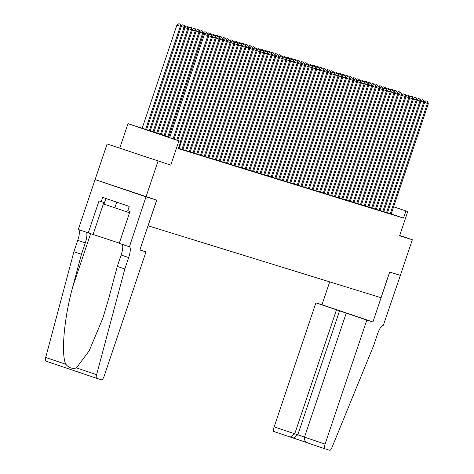<?xml version="1.0" encoding="UTF-8"?>
<svg xmlns="http://www.w3.org/2000/svg" width="474" height="474" viewBox="0 0 474 474"><rect width="100%" height="100%" fill="white"/><g stroke="black" fill="none" stroke-linecap="round" stroke-linejoin="round"><path stroke-width="0.71" d="M126.659 150.436L148.51 157.812L126.659 150.436M400.37 275.37L389.711 272.076L372.92 321.97L366.817 320.086L325.075 444.108A4.515 1.167 108.7 0 0 324.749 448.73L329.833 450.3A4.515 1.167 108.7 0 0 332.013 447.385L373.571 345.777L377.411 334.371A10.529 2.725 -71.3 0 1 383.377 325.2L400.37 275.37L389.652 272.058L381.019 297.719L148.084 225.796L156.716 200.141L95.102 179.599L107.094 143.96L170.758 165.13L178.911 140.897L127.992 123.661L169.834 137.193M170.758 165.13L107.094 143.96M119.839 147.894L127.992 123.661M400.352 275.364L412.344 239.726L399.718 235.448M146.022 196.834L158.014 161.196M387.495 212.802L391.198 213.993M383.774 211.659L388.123 213.063L387.477 212.844L424.609 102.526L420.859 101.282M380.053 210.509L384.402 211.914L383.756 211.694L420.888 101.377L417.138 100.133M376.332 209.36L380.035 210.545M372.611 208.21L376.315 209.395M368.891 207.061L373.239 208.465L372.594 208.252L409.72 97.928L405.975 96.684M365.17 205.912L369.519 207.316L368.873 207.102L405.999 96.779L402.254 95.541M361.443 204.762L365.152 205.953M357.722 203.613L361.431 204.804M354.001 202.463L357.71 203.654M350.28 201.314L354.635 202.724L353.989 202.505L391.115 92.181L387.371 90.943M346.559 200.164L350.914 201.574L350.268 201.355L387.394 91.032L383.65 89.793M342.838 199.021L346.547 200.206M339.117 197.871L342.826 199.056M335.396 196.722L339.106 197.907M331.676 195.572L336.03 196.977L335.385 196.757L372.511 86.44L368.766 85.196M327.955 194.423L332.31 195.827L331.664 195.614L368.79 85.29L365.045 84.046M324.234 193.274L327.943 194.464M320.513 192.124L324.222 193.315M316.792 190.975L320.501 192.166M313.071 189.825L317.426 191.235L316.78 191.016L353.906 80.693L350.156 79.454M309.35 188.676L313.059 189.867M305.629 187.526L309.338 188.717M301.908 186.383L305.617 187.568M298.187 185.233L301.897 186.418M294.467 184.084L298.821 185.488L298.176 185.269L335.302 74.951L331.551 73.707M290.746 182.934L294.455 184.119M287.025 181.785L290.734 182.976M283.304 180.635L287.659 182.046L287.013 181.826L324.139 71.503L320.388 70.265M279.583 179.486L283.292 180.677M275.862 178.337L279.571 179.528M272.141 177.187L275.85 178.378M268.42 176.038L272.129 177.229M264.699 174.894L269.054 176.298L268.408 176.079L305.534 65.762L301.784 64.517M260.978 173.745L264.688 174.93M257.258 172.595L260.967 173.78M253.537 171.446L257.246 172.631M249.816 170.296L254.165 171.701L253.525 171.487L290.651 61.164L286.9 59.92M246.095 169.147L250.444 170.551L249.804 170.338L286.93 60.014L283.179 58.776M242.374 167.997L246.077 169.188M238.653 166.848L242.356 168.039M234.932 165.699L238.635 166.889M231.211 164.549L234.914 165.74M227.49 163.4L231.839 164.81L231.194 164.591L268.325 54.267L264.575 53.029M223.769 162.256L227.473 163.441M220.049 161.107L223.752 162.292M216.328 159.957L220.031 161.142M212.607 158.808L216.31 159.993M208.886 157.658L213.235 159.063L212.589 158.849L249.715 48.526L245.97 47.282M205.159 156.509L208.868 157.7M201.438 155.359L205.147 156.55M197.717 154.21L202.072 155.62L201.426 155.401L238.552 45.077L234.808 43.839M193.996 153.061L197.705 154.251M190.275 151.911L193.984 153.102M186.555 150.762L190.264 151.953M182.834 149.618L186.543 150.803M179.113 148.469L183.468 149.873L182.822 149.654L219.948 39.336L216.203 38.092M178.467 148.326L179.101 148.504M169.745 137.454L160.129 134.48L180.772 141.471L178.372 148.599L403.498 218.105L391.216 213.946M393.633 206.771L407.759 211.552L399.6 235.785L412.344 239.726M407.759 211.552L393.616 206.818M403.498 218.105L405.898 210.977M180.772 141.471L178.911 140.897M173.099 138.876L207.855 35.603L208.785 35.888L174.023 139.184M169.662 137.709L204.418 34.436L207.855 35.603L207.725 33.482L208.098 33.601L206.35 33.02L207.725 33.482M206.35 33.02L204.418 34.436M208.785 35.888L208.098 33.601M146.502 129.87L181.264 26.568L176.891 25.116L142.135 128.389M180.203 24.168L178.828 23.7L180.203 24.168L180.333 26.283L145.577 129.556M180.576 24.281L181.264 26.568M176.891 25.116L178.828 23.7M105.892 198.493L103.996 204.122L129.526 212.761M116.764 202.179L114.856 207.855M139.925 249.851L145.974 251.901L104.233 375.923A4.515 1.167 108.7 0 1 101.679 379.858L96.601 378.288A4.515 1.167 108.7 0 1 96.589 378.288L45.682 361.052A4.515 1.167 -71.3 0 1 45.67 361.046A4.515 1.167 -71.3 0 1 45.694 357.461L73.903 251.735L77.742 240.33A10.529 2.725 108.7 0 0 78.601 229.588M73.903 251.735L81.439 254.289L72.789 286.705C64.15 317.568 60.868 354.197 65.827 364.281C68.866 367.913 72.415 369.116 76.474 367.883L89.207 350.79L102.722 318.504L108.635 298.839L117.285 266.424L121.125 255.018A10.529 2.725 108.7 0 0 121.984 244.276M117.285 266.424L124.822 268.977L128.661 257.572A10.529 2.725 108.7 0 0 129.432 246.794A10.529 2.725 108.7 0 0 129.414 246.788L145.998 196.828L156.663 200.123L139.871 250.017L145.974 251.901M86.132 232.142A10.529 2.725 108.7 0 1 85.279 242.884L81.439 254.289M76.474 367.883L96.607 374.703L124.822 268.977M145.998 196.828L95.084 179.593L78.293 229.487L88.265 232.864L99.013 200.929L104.481 202.682M129.206 246.723L119.229 243.346L129.977 211.416L127.779 210.669L129.212 206.391L102.657 197.397L101.217 201.675M88.265 232.864L119.312 243.115M96.607 374.703A4.515 1.167 108.7 0 0 96.589 378.288L45.67 361.046M366.817 320.086L315.897 302.85L274.156 426.873L304.533 437.064M336.469 309.812L294.733 433.834L290.361 437.087L293.447 438.041L297.82 434.788L339.562 310.766M329.691 281.87L322 304.735L315.897 302.85M372.92 321.97L322 304.735M346.239 313.118L304.504 437.147L325.075 444.108M324.749 448.73A4.515 1.167 108.7 0 0 324.755 448.73L308.272 443.154L324.749 448.73M290.361 437.087L273.836 431.494A4.515 1.167 -71.3 0 1 273.83 431.488A4.515 1.167 -71.3 0 1 274.156 426.873M308.307 443.166C305.238 441.839 303.97 439.836 304.504 437.147M290.438 437.111L307.276 442.722L293.418 438.029M176.79 140.12L211.576 36.747L212.506 37.037L177.709 140.434M211.445 34.632L210.071 34.169L211.445 34.632L211.576 36.747L208.761 35.793M210.071 34.169L208.596 35.248M212.506 37.037L211.819 34.75M180.476 141.37L215.297 37.896L216.227 38.187L179.095 148.522M215.166 35.781L213.792 35.313L215.166 35.781L215.297 37.896L212.482 36.942M213.792 35.313L212.316 36.397M216.227 38.187L215.54 35.9M181.886 149.387L219.018 39.046L218.887 36.931L219.261 37.043L217.513 36.462L218.887 36.931M217.513 36.462L216.037 37.547M219.948 39.336L219.261 37.043M185.607 150.536L222.739 40.195L223.669 40.486L186.537 150.821M222.608 38.08L221.234 37.612L222.608 38.08L222.739 40.195L219.924 39.241M221.234 37.612L219.758 38.696M223.669 40.486L222.981 38.193M150.187 131.114L184.984 27.717L184.054 27.433L149.263 130.806M184.297 25.43L182.549 24.849L184.297 25.43L184.984 27.717M183.924 25.318L184.054 27.433L181.234 26.479M181.074 25.934L182.549 24.849M153.908 132.276L188.705 28.867L187.775 28.582L152.978 131.985M188.018 26.58L186.27 25.999L188.018 26.58L188.705 28.867M187.645 26.461L187.775 28.582L184.955 27.628M184.795 27.077L186.27 25.999M157.629 133.419L192.426 30.016L191.496 29.732L156.698 133.135M191.739 27.729L189.991 27.148L191.739 27.729L192.426 30.016M191.366 27.611L191.496 29.732L188.676 28.778M188.516 28.227L189.991 27.148M161.35 134.569L196.147 31.166L195.217 30.875L160.419 134.284M195.46 28.878L193.712 28.298L195.46 28.878L196.147 31.166M195.087 28.76L195.217 30.875L192.397 29.921M192.237 29.376L193.712 28.298M189.327 151.686L226.459 41.345L227.39 41.635L190.258 151.97M226.329 39.229L224.954 38.761L226.329 39.229L226.459 41.345L223.645 40.391M224.954 38.761L223.479 39.846M227.39 41.635L226.702 39.342M165.071 135.718L199.868 32.315L198.938 32.025L164.14 135.434M199.181 30.028L197.433 29.447L199.181 30.028L199.868 32.315M198.807 29.909L198.938 32.025L196.118 31.071M195.958 30.526L197.433 29.447M193.048 152.829L230.18 42.494L231.111 42.779L193.979 153.12M230.056 40.379L228.675 39.911L230.056 40.379L230.18 42.494L227.366 41.54M228.675 39.911L227.2 40.995M231.111 42.779L230.423 40.491M168.791 136.868L203.589 33.464L202.659 33.174L167.861 136.583M202.902 31.171L201.154 30.591L202.902 31.171L203.589 33.464M202.528 31.059L202.659 33.174L199.838 32.22M199.678 31.675L201.154 30.591M196.769 153.979L233.901 43.644L234.831 43.928L197.699 154.269M233.777 41.528L232.396 41.06L233.777 41.528L233.901 43.644L231.087 42.69M232.396 41.06L230.921 42.145M234.831 43.928L234.144 41.641M206.623 32.321L204.875 31.74L206.623 32.321L206.883 33.186M205.141 33.903L203.559 33.37M206.303 33.056L206.249 32.208M203.399 32.825L204.875 31.74M200.49 155.128L237.622 44.793L237.498 42.678L237.865 42.79L236.117 42.21L237.498 42.678M236.117 42.21L234.642 43.294M238.552 45.077L237.865 42.79M210.343 33.47L208.596 32.89L210.343 33.47L210.604 34.335M208.862 35.052L208.501 34.934M210.023 34.205L209.97 33.358M207.778 33.488L208.596 32.89M204.211 156.278L241.343 45.942L242.273 46.227L205.141 156.568M241.219 43.821L239.838 43.359L241.219 43.821L241.343 45.942L238.529 44.989M239.838 43.359L238.363 44.438M242.273 46.227L241.586 43.94M214.064 34.62L212.316 34.039L214.064 34.62L214.325 35.485M212.583 36.202L212.222 36.077M213.744 35.349L213.691 34.507M211.499 34.638L212.316 34.039M207.932 157.427L245.064 47.092L245.994 47.376L208.862 157.718M244.94 44.971L243.559 44.509L244.94 44.971L245.064 47.092L242.25 46.138M243.559 44.509L242.084 45.587M245.994 47.376L245.307 45.089M217.785 35.769L216.037 35.189L217.785 35.769L218.046 36.634M216.304 37.351L215.943 37.227M217.465 36.498L217.412 35.657M215.22 35.787L216.037 35.189M211.653 158.577L248.785 48.235L248.66 46.12L249.028 46.239L247.28 45.658L248.66 46.12M247.28 45.658L245.805 46.736M249.715 48.526L249.028 46.239M221.506 36.919L219.758 36.338L221.506 36.919L221.767 37.784M220.025 38.501L219.663 38.376M221.186 37.647L221.133 36.806M218.941 36.936L219.758 36.338M215.374 159.726L252.506 49.385L253.436 49.675L216.304 160.011M252.381 47.27L251.001 46.808L252.381 47.27L252.506 49.385L249.691 48.431M251.001 46.808L249.525 47.886M253.436 49.675L252.749 47.388M225.227 38.068L223.479 37.487L225.227 38.068L225.488 38.933M223.746 39.65L223.384 39.526M224.907 38.797L224.854 37.956M222.662 38.086L223.479 37.487M219.095 160.876L256.233 50.534L257.163 50.825L220.025 161.16M256.102 48.419L254.722 47.951L256.102 48.419L256.233 50.534L253.412 49.58M254.722 47.951L253.246 49.035M257.163 50.825L256.47 48.532M228.948 39.218L227.2 38.637L228.948 39.218L229.209 40.083M227.467 40.8L227.105 40.675M228.628 39.946L228.575 39.099M226.382 39.235L227.2 38.637M222.816 162.025L259.953 51.684L260.884 51.974L223.746 162.309M259.823 49.569L258.443 49.1L259.823 49.569L259.953 51.684L257.133 50.73M258.443 49.1L256.967 50.185M260.884 51.974L260.19 49.681M232.669 40.367L230.921 39.786L232.669 40.367L232.93 41.232M231.188 41.949L230.826 41.825M232.349 41.096L232.296 40.249M230.103 40.385L230.921 39.786M226.536 163.174L263.674 52.833L264.605 53.124L227.467 163.459M263.544 50.718L262.163 50.25L263.544 50.718L263.674 52.833L260.854 51.879M262.163 50.25L260.688 51.334M264.605 53.124L263.917 50.831M236.39 41.516L234.642 40.936L236.39 41.516L236.65 42.376M234.908 43.098L234.547 42.974M236.07 42.245L236.016 41.398M233.824 41.534L234.642 40.936M230.257 164.324L267.395 53.983L267.265 51.867L267.638 51.98L265.884 51.399L267.265 51.867M265.884 51.399L264.409 52.484M268.325 54.267L267.638 51.98M240.111 42.666L238.363 42.085L240.111 42.666L240.371 43.525M238.629 44.248L238.268 44.123M239.791 43.395L239.737 42.547M237.545 42.684L238.363 42.085M233.978 165.467L271.116 55.132L272.046 55.417L234.908 165.758M270.986 53.017L269.605 52.549L270.986 53.017L271.116 55.132L268.296 54.178M269.605 52.549L268.13 53.633M272.046 55.417L271.359 53.129M243.832 43.809L242.084 43.229L243.832 43.809L244.092 44.675M242.35 45.391L241.989 45.273M243.512 44.544L243.458 43.697M241.266 43.833L242.084 43.229M237.699 166.617L274.837 56.282L275.767 56.566L238.629 166.907M274.707 54.166L273.332 53.698L274.707 54.166L274.837 56.282L272.017 55.328M273.332 53.698L271.851 54.783M275.767 56.566L275.08 54.279M247.552 44.959L245.805 44.378L247.552 44.959L247.813 45.824M246.071 46.541L245.71 46.422M247.232 45.694L247.179 44.846M244.987 44.977L245.805 44.378M241.42 167.766L278.558 57.431L279.488 57.715L242.35 168.057M278.428 55.316L277.053 54.848L278.428 55.316L278.558 57.431L275.738 56.477M277.053 54.848L275.572 55.932M279.488 57.715L278.801 55.428M251.273 46.108L249.525 45.528L251.273 46.108L251.534 46.973M249.792 47.69L249.431 47.572M250.953 46.843L250.9 45.996M248.708 46.126L249.525 45.528M245.147 168.916L282.279 58.58L283.209 58.865L246.077 169.206M282.149 56.459L280.774 55.997L282.149 56.459L282.279 58.58L279.459 57.627M280.774 55.997L279.293 57.076M283.209 58.865L282.522 56.578M254.994 47.258L253.246 46.677L254.994 47.258L255.255 48.123M253.513 48.84L253.152 48.715M254.674 47.987L254.627 47.145M252.429 47.276L253.246 46.677M248.868 170.065L286 59.73L285.869 57.609L286.243 57.727L284.495 57.147L285.869 57.609M284.495 57.147L283.014 58.225M286.93 60.014L286.243 57.727M258.715 48.407L256.967 47.827L258.715 48.407L258.976 49.272M257.234 49.989L256.872 49.865M258.395 49.136L258.348 48.295M256.15 48.425L256.967 47.827M252.589 171.215L289.721 60.873L289.59 58.758L289.964 58.877L288.216 58.296L289.59 58.758M288.216 58.296L286.734 59.374M290.651 61.164L289.964 58.877M262.436 49.557L260.688 48.976L262.436 49.557L262.697 50.422M260.955 51.139L260.593 51.014M262.116 50.285L262.069 49.444M259.871 49.574L260.688 48.976M256.31 172.364L293.442 62.023L294.372 62.313L257.24 172.649M293.311 59.908L291.937 59.446L293.311 59.908L293.442 62.023L290.621 61.069M291.937 59.446L290.455 60.524M294.372 62.313L293.684 60.026M266.157 50.706L264.409 50.126L266.157 50.706L266.418 51.571M264.676 52.288L264.314 52.164M265.837 51.435L265.79 50.588M263.591 50.724L264.409 50.126M260.03 173.514L297.162 63.172L298.093 63.463L260.961 173.798M297.032 61.057L295.658 60.589L297.032 61.057L297.162 63.172L294.342 62.218M295.658 60.589L294.176 61.673M298.093 63.463L297.405 61.17M269.878 51.856L268.13 51.275L269.878 51.856L270.139 52.721M268.397 53.438L268.035 53.313M269.558 52.584L269.51 51.737M267.312 51.873L268.13 51.275M263.751 174.663L300.883 64.322L301.814 64.612L264.682 174.947M300.753 62.207L299.378 61.739L300.753 62.207L300.883 64.322L298.063 63.368M299.378 61.739L297.897 62.823M301.814 64.612L301.126 62.319M273.599 53.005L271.851 52.424L273.599 53.005L273.859 53.864M272.117 54.587L271.756 54.463M273.279 53.734L273.231 52.887M271.033 53.023L271.851 52.424M267.472 175.813L304.604 65.471L304.474 63.356L304.847 63.469L303.099 62.888L304.474 63.356M303.099 62.888L301.618 63.972M305.534 65.762L304.847 63.469M277.32 54.155L275.572 53.574L277.32 54.155L277.58 55.014M275.838 55.736L275.477 55.612M277 54.883L276.952 54.036M274.754 54.172L275.572 53.574M271.193 176.962L308.325 66.621L309.255 66.905L272.123 177.246M308.195 64.505L306.82 64.037L308.195 64.505L308.325 66.621L305.505 65.667M306.82 64.037L305.339 65.122M309.255 66.905L308.568 64.618M281.041 55.298L279.293 54.717L281.041 55.298L281.301 56.163M279.559 56.88L279.198 56.761M280.721 56.033L280.673 55.185M278.475 55.322L279.293 54.717M274.914 178.106L312.046 67.77L312.976 68.055L275.844 178.396M311.916 65.655L310.541 65.187L311.916 65.655L312.046 67.77L309.226 66.816M310.541 65.187L309.06 66.271M312.976 68.055L312.289 65.767M284.767 56.447L283.014 55.867L284.767 56.447L285.022 57.313M283.28 58.029L282.919 57.911M284.441 57.182L284.394 56.335M282.196 56.465L283.014 55.867M278.635 179.255L315.767 68.92L316.697 69.204L279.565 179.545M315.637 66.804L314.262 66.336L315.637 66.804L315.767 68.92L312.947 67.966M314.262 66.336L312.781 67.421M316.697 69.204L316.01 66.917M288.488 57.597L286.734 57.016L288.488 57.597L288.743 58.462M287.001 59.179L286.64 59.06M288.162 58.332L288.115 57.484M285.917 57.615L286.734 57.016M282.356 180.404L319.488 70.069L320.418 70.353L283.286 180.695M319.358 67.948L317.983 67.486L319.358 67.948L319.488 70.069L316.668 69.115M317.983 67.486L316.508 68.57M320.418 70.353L319.731 68.066M292.209 58.746L290.455 58.166L292.209 58.746L292.464 59.611M290.722 60.328L290.361 60.21M291.883 59.481L291.836 58.634M289.638 58.764L290.455 58.166M286.077 181.554L323.209 71.219L323.078 69.097L323.452 69.216L321.704 68.635L323.078 69.097M321.704 68.635L320.228 69.714M324.139 71.503L323.452 69.216M295.93 59.896L294.182 59.315L295.93 59.896L296.185 60.761M294.443 61.478L294.081 61.353M295.604 60.625L295.557 59.783M293.365 59.914L294.182 59.315M289.798 182.703L326.93 72.368L327.86 72.652L290.728 182.994M326.799 70.247L325.425 69.785L326.799 70.247L326.93 72.368L324.109 71.408M325.425 69.785L323.949 70.863M327.86 72.652L327.173 70.365M299.651 61.045L297.903 60.465L299.651 61.045L299.906 61.91M298.164 62.627L297.802 62.503M299.331 61.774L299.278 60.933M297.085 61.063L297.903 60.465M293.519 183.853L330.651 73.511L331.581 73.802L294.449 184.137M330.52 71.396L329.146 70.934L330.52 71.396L330.651 73.511L327.83 72.558M329.146 70.934L327.67 72.012M331.581 73.802L330.893 71.515M303.372 62.195L301.624 61.614L303.372 62.195L303.627 63.06M301.885 63.777L301.523 63.652M303.052 62.924L302.999 62.082M300.806 62.213L301.624 61.614M297.239 185.002L334.371 74.661L334.241 72.546L334.614 72.664L332.866 72.078L334.241 72.546M332.866 72.078L331.391 73.162M335.302 74.951L334.614 72.664M307.093 63.344L305.345 62.764L307.093 63.344L307.348 64.209M305.606 64.926L305.244 64.802M306.773 64.073L306.719 63.226M304.527 63.362L305.345 62.764M300.96 186.152L338.092 75.81L339.023 76.101L301.891 186.436M337.962 73.695L336.587 73.227L337.962 73.695L338.092 75.81L335.272 74.856M336.587 73.227L335.112 74.311M339.023 76.101L338.335 73.808M310.814 64.494L309.066 63.913L310.814 64.494L311.068 65.359M309.326 66.076L308.965 65.951M310.494 65.222L310.44 64.375M308.248 64.511L309.066 63.913M304.681 187.301L341.813 76.96L342.743 77.25L305.611 187.586M341.683 74.845L340.308 74.377L341.683 74.845L341.813 76.96L338.993 76.006M340.308 74.377L338.833 75.461M342.743 77.25L342.056 74.957M314.535 65.643L312.787 65.062L314.535 65.643L314.789 66.502M313.047 67.225L312.686 67.101M314.215 66.372L314.161 65.525M311.969 65.661L312.787 65.062M308.402 188.451L345.534 78.109L346.464 78.4L309.332 188.735M345.404 75.994L344.029 75.526L345.404 75.994L345.534 78.109L342.714 77.155M344.029 75.526L342.554 76.61M346.464 78.4L345.777 76.107M318.255 66.793L316.508 66.212L318.255 66.793L318.516 67.652M316.774 68.375L316.407 68.25M317.936 67.521L317.882 66.674M315.69 66.81L316.508 66.212M312.123 189.594L349.255 79.259L350.185 79.543L313.053 189.884M349.125 77.144L347.75 76.675L349.125 77.144L349.255 79.259L346.435 78.305M347.75 76.675L346.275 77.76M350.185 79.543L349.498 77.256M321.976 67.936L320.228 67.355L321.976 67.936L322.237 68.801M320.495 69.518L320.128 69.4M321.656 68.671L321.603 67.823M319.411 67.96L320.228 67.355M315.844 190.744L352.976 80.408L352.846 78.293L353.219 78.406L351.471 77.825L352.846 78.293M351.471 77.825L349.996 78.909M353.906 80.693L353.219 78.406M325.697 69.085L323.949 68.505L325.697 69.085L325.958 69.951M324.216 70.667L323.849 70.549M325.377 69.82L325.324 68.973M323.132 69.103L323.949 68.505M319.565 191.893L356.697 81.558L357.627 81.842L320.495 192.183M356.566 79.442L355.192 78.974L356.566 79.442L356.697 81.558L353.877 80.604M355.192 78.974L353.717 80.059M357.627 81.842L356.94 79.555M329.418 70.235L327.67 69.654L329.418 70.235L329.679 71.1M327.937 71.817L327.57 71.698M329.098 70.97L329.045 70.122M326.853 70.253L327.67 69.654M323.286 193.042L360.418 82.707L361.348 82.991L324.216 193.333M360.287 80.586L358.913 80.124L360.287 80.586L360.418 82.707L357.597 81.753M358.913 80.124L357.437 81.202M361.348 82.991L360.661 80.704M333.139 71.384L331.391 70.804L333.139 71.384L333.4 72.249M331.658 72.966L331.29 72.842M332.819 72.113L332.766 71.272M330.574 71.402L331.391 70.804M327.007 194.192L364.139 83.857L365.069 84.141L327.937 194.482M364.008 81.735L362.634 81.273L364.008 81.735L364.139 83.857L361.318 82.903M362.634 81.273L361.158 82.352M365.069 84.141L364.382 81.854M336.86 72.534L335.112 71.953L336.86 72.534L337.121 73.399M335.379 74.116L335.017 73.991M336.54 73.263L336.487 72.421M334.294 72.552L335.112 71.953M330.728 195.341L367.86 85L367.729 82.885L368.102 83.003L366.355 82.423L367.729 82.885M366.355 82.423L364.879 83.501M368.79 85.29L368.102 83.003M340.581 73.683L338.833 73.103L340.581 73.683L340.842 74.548M339.1 75.265L338.738 75.141M340.261 74.412L340.208 73.571M338.015 73.701L338.833 73.103M334.448 196.491L371.58 86.15L371.45 84.034L371.823 84.153L370.076 83.572L371.45 84.034M370.076 83.572L368.6 84.65M372.511 86.44L371.823 84.153M344.302 74.833L342.554 74.252L344.302 74.833L344.562 75.698M342.821 76.415L342.459 76.29M343.982 75.562L343.928 74.72M341.736 74.851L342.554 74.252M338.169 197.64L375.301 87.299L376.232 87.589L339.1 197.925M375.171 85.184L373.796 84.716L375.171 85.184L375.301 87.299L372.487 86.345M373.796 84.716L372.321 85.8M376.232 87.589L375.544 85.296M348.023 75.982L346.275 75.402L348.023 75.982L348.283 76.847M346.541 77.564L346.18 77.44M347.703 76.711L347.649 75.864M345.457 76L346.275 75.402M341.89 198.79L379.022 88.448L379.952 88.739L342.821 199.074M378.892 86.333L377.517 85.865L378.892 86.333L379.022 88.448L376.208 87.494M377.517 85.865L376.042 86.949M379.952 88.739L379.265 86.446M351.744 77.132L349.996 76.551L351.744 77.132L352.004 77.997M350.262 78.714L349.901 78.589M351.424 77.86L351.37 77.013M349.178 77.149L349.996 76.551M345.611 199.939L382.743 89.598L383.673 89.888L346.541 200.224M382.613 87.483L381.238 87.015L382.613 87.483L382.743 89.598L379.929 88.644M381.238 87.015L379.763 88.099M383.673 89.888L382.986 87.595M355.464 78.281L353.717 77.7L355.464 78.281L355.725 79.14M353.983 79.863L353.622 79.739M355.144 79.01L355.091 78.163M352.899 78.299L353.717 77.7M349.332 201.089L386.464 90.747L386.34 88.632L386.707 88.745L384.959 88.164L386.34 88.632M384.959 88.164L383.484 89.248M387.394 91.032L386.707 88.745M359.185 79.431L357.437 78.85L359.185 79.431L359.446 80.29M357.704 81.013L357.343 80.888M358.865 80.159L358.812 79.312M356.62 79.448L357.437 78.85M353.053 202.232L390.185 91.897L390.061 89.782L390.428 89.894L388.68 89.313L390.061 89.782M388.68 89.313L387.205 90.398M391.115 92.181L390.428 89.894M362.906 80.574L361.158 79.993L362.906 80.574L363.167 81.439M361.425 82.156L361.064 82.038M362.586 81.309L362.533 80.462M360.341 80.598L361.158 79.993M356.774 203.382L393.906 93.046L394.836 93.331L357.704 203.672M393.781 90.931L392.401 90.463L393.781 90.931L393.906 93.046L391.091 92.092M392.401 90.463L390.926 91.547M394.836 93.331L394.149 91.044M366.627 81.724L364.879 81.143L366.627 81.724L366.888 82.589M365.146 83.305L364.784 83.187M366.307 82.458L366.254 81.611M364.062 81.741L364.879 81.143M360.495 204.531L397.627 94.196L398.557 94.48L361.425 204.821M397.502 92.08L396.122 91.612L397.502 92.08L397.627 94.196L394.812 93.242M396.122 91.612L394.646 92.697M398.557 94.48L397.87 92.193M370.348 82.873L368.6 82.292L370.348 82.873L370.609 83.738M368.867 84.455L368.505 84.336M370.028 83.608L369.975 82.76M367.783 82.891L368.6 82.292M364.216 205.68L401.348 95.345L402.278 95.63L365.146 205.971M401.223 93.224L399.843 92.762L401.223 93.224L401.348 95.345L398.533 94.391M399.843 92.762L398.367 93.84M402.278 95.63L401.591 93.342M374.069 84.022L372.321 83.442L374.069 84.022L374.33 84.887M372.588 85.604L372.226 85.48M373.749 84.751L373.696 83.91M371.503 84.04L372.321 83.442M367.937 206.83L405.069 96.495L404.944 94.373L405.311 94.492L403.564 93.911L404.944 94.373M403.564 93.911L402.088 94.99M405.999 96.779L405.311 94.492M377.79 85.172L376.042 84.591L377.79 85.172L378.051 86.037M376.309 86.754L375.947 86.629M377.47 85.901L377.417 85.059M375.224 85.19L376.042 84.591M371.657 207.979L408.789 97.638L408.665 95.523L409.032 95.641L407.284 95.061L408.665 95.523M407.284 95.061L405.809 96.139M409.72 97.928L409.032 95.641M381.511 86.321L379.763 85.741L381.511 86.321L381.771 87.186M380.029 87.903L379.668 87.779M381.191 87.05L381.137 86.209M378.945 86.339L379.763 85.741M375.378 209.129L412.516 98.788L413.447 99.078L376.309 209.413M412.386 96.672L411.005 96.21L412.386 96.672L412.516 98.788L409.696 97.834M411.005 96.21L409.53 97.288M413.447 99.078L412.753 96.791M385.232 87.471L383.484 86.89L385.232 87.471L385.492 88.336M383.75 89.053L383.389 88.928M384.912 88.2L384.858 87.352M382.666 87.489L383.484 86.89M379.099 210.278L416.237 99.937L417.167 100.227L380.029 210.563M416.107 97.822L414.726 97.354L416.107 97.822L416.237 99.937L413.417 98.983M414.726 97.354L413.251 98.438M417.167 100.227L416.474 97.934M388.953 88.62L387.205 88.04L388.953 88.62L389.213 89.485M387.471 90.202L387.11 90.078M388.633 89.349L388.579 88.502M386.387 88.638L387.205 88.04M382.82 211.428L419.958 101.086L419.828 98.971L420.201 99.084L418.447 98.503L419.828 98.971M418.447 98.503L416.972 99.587M420.888 101.377L420.201 99.084M392.673 89.77L390.926 89.189L392.673 89.77L392.934 90.629M391.192 91.352L390.831 91.227M392.354 90.498L392.3 89.651M390.108 89.787L390.926 89.189M386.541 212.577L423.679 102.236L423.549 100.121L423.922 100.233L422.168 99.653L423.549 100.121M422.168 99.653L420.693 100.737M424.609 102.526L423.922 100.233M396.394 90.919L394.646 90.338L396.394 90.919L396.655 91.778M394.913 92.501L394.552 92.377M396.074 91.648L396.021 90.801M393.829 90.937L394.646 90.338M390.262 213.727L427.4 103.385L428.33 103.67L391.192 214.011M427.27 101.27L425.889 100.802L427.27 101.27L427.4 103.385L424.58 102.431M425.889 100.802L424.414 101.886M428.33 103.67L427.643 101.383M400.115 92.063L398.367 91.482L400.115 92.063L400.376 92.928M398.634 93.645L398.273 93.526M399.795 92.797L399.742 91.95M397.55 92.086L398.367 91.482M121.125 255.018L128.661 257.572M85.279 242.884L77.742 240.33M45.694 357.461L65.827 364.281M72.789 286.705L90.658 233.599M103.847 202.487L93.123 234.363M290.301 437.069L273.83 431.488"/></g></svg>
